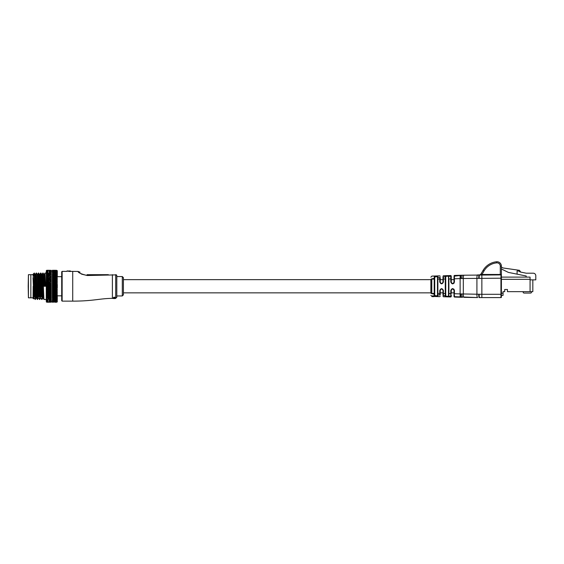 <?xml version="1.0" encoding="UTF-8"?>
<svg xmlns="http://www.w3.org/2000/svg" width="564" height="564" viewBox="0 0 564 564"><rect width="100%" height="100%" fill="white"/><g stroke="black" fill="none" stroke-linecap="round" stroke-linejoin="round"><path stroke-width="0.85" d="M454.013 278.024L454.013 283.269M454.013 289.24L454.013 295.409M28.2 286.251L28.419 274.682L28.419 297.827L28.2 286.251M33.05 297.827L30.844 297.827L30.844 274.682L28.419 274.682M33.05 279.095L33.05 277.749C33.05 273.082 33.05 273.082 33.05 277.749L33.875 298.286L33.551 298.864L33.05 298.377L33.191 286.251C33.431 302.53 33.664 302.53 33.889 286.251M52.741 297.566L54.32 297.559L52.332 297.425L52.332 275.105L54.32 274.964L52.741 274.964M52.332 275.119L52.332 273.998L54.32 273.843L52.741 273.843M51.232 285.99L51.232 285.447L49.843 285.081L49.075 285.433L50.619 285.433M49.851 284.122L50.619 283.77L49.843 283.417L49.075 283.77L49.985 284.644L51.232 283.812L51.232 284.341M51.232 281.471L51.232 282.501L49.843 281.796L49.075 282.134L50.619 282.134M51.232 279.906L51.232 280.942L49.843 280.216L49.075 280.541L50.619 280.548M49.851 279.335L50.619 279.018L49.843 278.701L49.075 279.011L49.985 279.948L51.232 279.124L51.232 279.575M51.232 276.994L51.232 278.024L49.843 277.269L49.075 277.558L50.619 277.566M51.232 275.683L51.232 276.691L49.843 275.937L49.075 276.205L50.619 276.212M51.232 275.133L49.843 274.717L49.075 274.964L49.851 275.218L50.619 274.971M51.232 274.287L49.843 273.625L49.075 273.843L50.619 273.85M51.232 273.244L51.232 271.728M51.232 271.016L52.332 270.939M49.843 285.081L49.985 284.644L46.283 286.265L46.276 273.032L45.035 273.032L45.585 286.251L43.654 286.251L42.829 273.032L43.914 299.463L46.276 299.477L46.276 271.474L46.713 271.298L46.283 272.059L46.713 271.968L46.283 272.8L46.713 272.793L46.283 273.688L46.713 273.766L46.283 274.71L46.713 274.879L46.283 275.859L46.713 276.113L46.283 277.128L46.713 277.46L46.283 278.489L46.713 278.898L46.283 279.941L46.713 280.421L46.283 281.464L46.713 282.007L46.283 283.036L46.713 283.643L46.283 284.644L46.713 287.231L46.283 287.894L46.276 286.265L48.032 286.625L48.8 286.272L47.277 286.251M44.894 286.251L44.33 274.238L45.035 273.032M42.004 299.477L40.622 273.032L41.179 276.903L42.004 299.477L42.709 298.271M38.697 273.032L39.797 299.477L40.502 298.271L39.663 277.749L39.402 274.238L38.422 273.032L39.797 299.477M37.598 299.477L37.041 295.606L36.216 273.032L37.598 299.477L38.465 296.72M35.349 275.782L35.525 274.224L34.975 274.224L34.291 273.032L34.15 274.041C34.383 271.672 34.608 275.747 34.841 286.251L35.391 299.477L36.258 296.72M33.346 275.782L33.791 273.406L34.15 274.041L34.841 295.606L35.391 299.477M28.419 297.827L30.844 297.827L30.844 274.682L33.05 274.682L33.05 274.224L34.608 296.72M51.232 286.42L51.232 287.097L49.075 287.104L50.619 287.111M56.21 286.258L55.399 285.906L54.595 286.265L55.392 286.625L57.295 286.251L55.476 287.076L56.47 287.097M57.295 270.713L56.47 270.297M56.372 270.339L54.595 270.276M52.741 270.297L54.32 270.297M46.29 270.699L46.713 270.29L46.283 270.798L46.713 270.452L46.283 271.051L46.713 270.854L46.29 271.467L46.276 270.805M50.929 270.276L51.232 270.727L50.901 270.276M56.851 270.445L57.295 271.058L54.595 270.628L56.21 270.628M49.851 270.283L49.075 270.297L49.851 270.283M55.392 270.403L56.21 270.36L55.392 270.403M51.232 270.523L49.075 270.297M56.851 270.776L57.295 271.058L56.851 270.501M54.32 270.826L52.741 270.826L55.476 271.249L56.47 270.819M51.232 270.53L50.619 270.297M48.032 270.283L47.256 270.276L48.032 270.283M48.8 270.276L47.256 270.276M53.531 270.537L52.741 270.473L53.531 270.537M56.851 271.277L54.595 271.058L56.21 271.058M49.851 270.537L49.075 270.473L49.851 270.537M51.232 270.699L50.619 270.473M54.32 271.34L52.741 271.34L55.476 271.749L56.47 271.34M48.032 270.403L47.256 270.36L48.032 270.403M56.851 271.947L54.595 271.665L56.21 271.658M49.851 270.917L49.075 270.826L49.851 270.917M54.32 272.024L52.741 272.024L55.476 272.412L56.47 272.017M51.232 271.044L50.619 270.826M48.032 270.706L47.256 270.628L48.032 270.706M56.851 272.764L54.595 272.419L56.21 272.419M49.851 271.474L49.075 271.34L49.851 271.474M55.392 272.602L55.476 273.23L56.47 272.856M51.232 271.848L50.619 271.34M48.032 271.178L47.256 271.058L48.032 271.178M56.851 273.737L54.595 273.336L56.21 273.328M49.851 272.186L49.075 272.024L49.851 272.186M55.392 273.547L55.476 274.182L56.47 273.843M51.232 272.532L50.619 272.024M48.032 271.813L47.256 271.658L48.032 271.813M53.531 273.061L54.32 272.863L52.741 272.863L53.531 273.061M55.476 273.23L54.32 272.863M56.851 274.837L55.399 274.146L54.595 274.386L56.21 274.386M49.851 273.061L50.619 272.863L49.075 272.863L49.851 273.061M55.392 274.626L55.476 275.274L56.47 274.957M56.386 274.985L54.32 274.964M51.232 273.371L50.619 272.863M48.032 272.602L47.256 272.419L48.032 272.602M53.531 274.076L53.65 274.717L54.595 274.386M55.476 274.182L54.32 273.843M56.851 276.071L57.295 275.859L55.399 275.303L54.595 275.57L56.21 275.563M55.392 275.838L55.476 276.48L56.47 276.205M57.295 271.058L57.295 275.859L55.476 276.48L53.524 275.937L52.741 276.212L53.531 276.487L54.32 276.212M49.851 274.076L49.985 274.717L50.901 274.386M51.232 273.427L51.232 274.351M48.032 273.547L48.8 273.336L47.256 273.336L48.032 273.547L48.137 274.182L49.075 273.843M53.531 275.218L53.65 275.866L54.595 275.57M55.399 275.303L53.65 275.866L52.459 275.577M56.851 277.417L57.295 277.121L55.399 276.579L54.595 276.875L56.21 276.868M55.392 277.164L55.476 277.798L56.47 277.558M56.851 275.077L57.295 277.121L55.476 277.798L53.524 277.269L52.741 277.566L53.531 277.862L54.32 277.566M49.851 275.218L49.985 275.866L48.137 276.487L49.075 276.205M48.032 274.633L48.8 274.393L47.256 274.386L48.032 274.633L48.137 275.274L49.075 274.964M53.531 276.487L53.65 277.135L54.595 276.875M55.399 276.579L53.65 277.135L52.459 276.875M49.843 274.717L48.8 274.393M56.851 278.856L57.295 278.482L55.399 277.967L54.595 278.278L56.21 278.271M55.392 278.588L55.476 279.208L56.47 279.004M56.851 276.332L57.295 278.482L55.476 279.208L53.524 278.701L52.741 279.011L53.531 279.335L54.32 279.011M49.851 276.487L49.985 277.135L51.232 276.755M49.843 277.269L50.901 276.875M48.032 275.838L48.8 275.577L47.256 275.57L48.032 275.838L48.137 276.487L46.283 277.128L48.8 276.875L47.256 276.868M53.531 277.862L53.65 278.496L54.595 278.278M55.399 277.967L52.459 278.278M49.843 275.937L48.8 275.577M56.851 280.378L57.295 279.934L55.399 279.441L54.595 279.765L56.21 279.758M55.392 280.089L55.476 280.696L56.47 280.534M56.851 277.692L57.295 279.934L55.476 280.696L53.524 280.209L52.741 280.541L53.531 280.872L54.32 280.541M49.851 277.862L49.985 278.496L48.137 279.208L49.075 279.011M53.531 279.335L53.65 279.948L54.595 279.765M55.399 279.441L52.459 279.772M51.232 277.587L49.985 277.135L49.075 277.558M48.032 277.164L48.137 277.798L46.283 278.489L48.8 278.278L47.256 278.271M48.018 276.586L48.8 276.875M56.851 281.958L57.295 281.45L55.399 280.985L54.595 281.33L56.21 281.323M55.392 281.669L55.476 282.24L56.47 282.127M56.851 279.152L57.295 281.45L55.476 282.24L53.524 281.788L52.741 282.134L53.531 282.479L54.32 282.134M49.843 280.216L50.901 279.765M51.232 278.412L51.232 279.124L50.619 279.018M53.531 280.872L53.65 281.464L54.595 281.33M55.399 280.985L52.459 281.33M49.843 278.701L48.8 278.278M48.032 278.588L48.137 279.208L46.283 279.941L48.8 279.772L47.256 279.765M56.851 283.593L57.295 283.022L55.399 282.592L54.595 282.945L56.21 282.938M55.392 283.29L55.476 283.833L56.47 283.762M56.851 280.689L57.295 283.022L55.476 283.833L53.524 283.417L52.741 283.77L53.531 284.122L54.32 283.77M49.851 280.872L49.985 281.464L51.232 281.189M49.843 281.796L50.901 281.33M53.531 282.479L53.65 283.036L54.595 282.945M55.399 282.592L52.459 282.952M51.232 280.456L49.985 279.948L48.137 280.696L49.075 280.541M48.032 280.096L48.137 280.696L46.283 281.464L48.8 281.33L47.256 281.323M48.018 279.441L48.8 279.772M56.851 285.257L57.295 284.63L55.399 284.235L54.595 284.594L55.392 284.947L56.21 284.587M55.392 284.947L55.476 285.447L56.47 285.426M56.851 282.282L57.295 284.63L55.476 285.447L53.524 285.081L52.741 285.433L53.531 285.786L54.32 285.433M49.851 282.479L49.985 283.036L48.137 283.833L49.075 283.77M53.531 284.122L53.65 284.644L54.595 284.594M55.399 284.235L55.476 283.833L52.459 284.601M51.232 282L49.985 281.464L48.137 282.247L49.075 282.134M48.032 281.669L48.137 282.247L46.283 283.036L48.8 282.952L47.256 282.938M48.018 280.992L48.8 281.33M55.392 286.625L55.476 287.076L53.524 286.752L52.741 287.104L53.531 287.457L54.32 287.104M56.851 286.928L57.295 286.251L56.851 285.588M51.232 284.749L51.232 285.201L49.985 284.644L50.901 284.601M51.232 283.093L51.232 283.812L50.619 283.77M53.531 285.786L53.65 286.272L54.595 286.265M55.399 285.906L55.476 285.447L52.459 286.272M49.843 283.417L49.985 283.036L48.8 282.952M48.032 283.297L48.137 283.833L46.283 284.644L48.8 284.601L48.018 284.242L47.256 284.594M56.851 288.592L57.295 287.88L54.595 287.936L55.392 288.289L56.21 287.929M55.392 288.289L56.47 288.761M56.851 283.925L57.295 284.63L57.295 287.88L55.476 288.697L53.524 288.416L52.741 288.768L53.531 289.12L54.32 288.768M51.232 285.201L51.232 286.117M51.232 285.715L49.985 286.272L50.901 286.265M49.851 285.786L49.985 286.272L48.137 287.083L49.075 287.104M53.531 287.457L54.595 287.936M55.399 287.577L55.476 287.076L52.459 287.943M48.032 284.954L48.137 285.454L49.075 285.433M48.018 284.242L48.137 283.833L49.985 284.644L48.8 284.601M51.232 287.788L51.232 287.344L49.985 287.894L50.901 287.936M56.851 290.234L57.295 289.487L54.595 289.586L55.392 289.938L56.21 289.579M55.392 289.938L56.47 290.397M56.851 287.259L57.295 289.487L55.476 290.284L53.524 290.058L52.741 290.404L53.531 290.749L54.32 290.404M49.851 287.457L49.985 287.894L48.137 288.697L49.851 289.12L50.619 288.775L49.843 288.416L49.075 288.768M53.531 289.12L54.595 289.586M55.399 289.233L55.476 288.697L52.459 289.593M49.843 286.752L49.985 286.272L48.8 286.272M48.032 286.625L48.137 287.083L46.283 287.894L46.713 288.641L46.283 289.494L46.276 287.887L48.032 288.289L48.8 287.943L48.018 287.584L47.256 287.936M51.232 289.445L51.232 288.958L49.985 289.501L50.901 289.593M56.851 291.828L57.295 291.059L54.595 291.2L56.21 291.2M55.392 291.539L56.47 291.983M56.851 288.923L57.295 291.059L55.476 291.835L53.524 291.659L52.741 291.997L53.531 292.328L54.32 291.99M49.851 289.12L49.985 289.501L48.137 290.291L49.851 290.749L50.619 290.411L49.075 290.404M51.232 288.091L51.232 288.74L50.619 288.775M53.531 290.749L54.595 291.2M55.399 290.862L55.476 290.284L52.459 291.207M49.843 288.416L49.985 287.894L48.8 287.943M48.032 288.289L48.137 288.697L46.283 289.494L46.713 290.284L46.283 291.066L46.276 289.494L48.032 289.938L48.8 289.593L47.256 289.586M51.232 291.059L51.232 290.545L49.985 291.073L50.901 291.207M56.851 293.365L57.295 292.575L54.595 292.765L56.21 292.758M55.392 293.09L56.47 293.513M56.851 290.552L57.295 292.575L54.32 293.52L53.524 293.202L52.741 293.52L53.531 293.837L54.32 293.52M49.851 290.749L48.137 291.835L49.851 292.328L50.619 291.997L49.075 291.99M51.232 289.741L51.232 290.347L50.619 290.411M51.232 290.897L51.232 290.545M53.531 292.328L54.595 292.765M55.399 292.434L55.476 291.835L52.459 292.772M49.843 290.065L49.985 289.501L48.8 289.593M48.032 289.938L48.137 290.291L46.283 291.066L46.713 291.877L46.283 292.589L46.276 291.066L48.032 291.539L48.8 291.207L47.256 291.2M51.232 292.631L51.232 292.082L49.985 292.589L50.901 292.765M56.851 294.817L57.295 294.02L54.595 294.253L56.21 294.246M55.392 294.563L56.47 294.965M56.851 292.138L57.295 294.02L54.32 294.965L53.524 294.669L52.741 294.972L53.531 295.268L54.32 294.965M49.851 292.328L48.137 293.322L49.851 293.837L50.619 293.527L49.075 293.52M51.232 291.348L51.232 291.919L50.619 291.997M51.232 292.455L51.232 292.082M53.531 293.837L54.595 294.253M55.399 293.943L55.476 293.315L52.459 294.26M49.843 291.666L49.985 291.073L48.8 291.207M48.032 291.539L46.283 292.589L46.713 293.407L46.283 294.034L46.276 292.582L48.032 293.09L48.8 292.772L47.256 292.765M51.232 294.126L51.232 293.555L49.985 294.041L50.901 294.253M56.851 296.185L57.295 295.388L54.595 295.656L56.21 295.649M55.392 295.945L56.47 296.311M56.851 293.661L57.295 295.388L54.32 296.319L53.524 296.044L52.741 296.319L53.531 296.593L54.32 296.319M49.851 293.837L48.137 294.732L49.851 295.268L50.619 294.972L49.075 294.965M51.232 292.906L51.232 293.421L50.619 293.527M51.232 293.95L51.232 293.555M53.531 295.268L54.595 295.656M55.399 295.36L55.476 294.725L52.459 295.663M49.843 293.202L49.985 292.589L48.8 292.772M48.032 293.09L46.283 294.034L46.713 294.859L46.283 295.402L46.276 294.034L48.032 294.563L48.8 294.26L47.256 294.253M51.232 295.536L51.232 294.951L49.985 295.402L50.901 295.656M56.851 297.439L57.295 296.65L54.595 296.953L56.21 296.953M55.392 297.214L56.47 297.559L54.32 297.559M56.851 295.099L57.295 296.65L53.65 297.813L56.21 298.13L54.595 298.137M49.851 295.268L48.137 296.044L49.851 296.593L50.619 296.326L49.075 296.319M51.232 294.387L50.619 294.972M51.232 295.353L51.232 294.951M53.531 296.593L54.595 296.953M55.399 296.685L55.476 296.044L52.459 296.96M49.843 294.669L49.985 294.041L48.8 294.26M48.032 294.563L46.283 295.402L46.713 296.22L46.283 296.664L46.276 295.395L48.032 295.945L48.8 295.663L47.256 295.656M51.232 296.847L51.232 296.248L49.985 296.664L50.901 296.96M56.851 298.567L57.295 297.799L56.21 298.13M55.399 298.976L54.595 299.188L56.21 299.188L55.399 298.976L55.476 298.335L56.47 298.673M49.851 296.593L48.137 297.256L50.619 297.566L49.075 297.559M51.232 295.783L50.619 296.326M51.232 296.657L51.232 296.248M53.531 297.813L52.332 298.102L52.332 297.411M55.399 297.891L55.476 297.249L53.65 296.664L52.332 297.094M49.843 296.044L49.985 295.402L48.8 295.663M48.032 295.945L46.283 296.664L46.713 299.731L46.283 299.724L46.276 296.657L48.8 296.96L47.256 296.953M51.232 298.039L51.232 297.439L49.985 297.813L50.901 298.137M56.851 299.569L57.295 298.828L56.21 299.188M55.399 299.914L54.595 300.097L56.21 300.097L55.399 299.914L55.476 299.294L56.47 299.66M49.851 297.813L48.074 298.363M49.843 297.313L49.985 296.664L51.232 297.045L50.619 297.566M51.232 297.848L51.232 297.439M53.531 298.899L54.32 298.68L53.524 298.455L52.741 298.68L53.531 298.899M55.476 298.335L54.32 298.68M48.018 297.898L48.032 297.221L46.283 297.813L48.8 298.137L47.256 298.137M48.018 296.692L48.137 296.044L49.985 296.664L48.8 296.96M51.232 299.103L51.232 298.504L49.075 298.68L50.619 298.687M56.851 300.415L57.295 299.71L56.21 300.097M55.399 300.704L56.21 300.852L55.399 300.704L55.476 300.104L56.47 300.492M53.531 299.851L54.32 299.66L52.741 299.66L53.531 299.851M55.476 299.294L54.32 299.66M49.843 298.455L49.985 297.813L48.8 298.137M51.232 300.027L51.232 299.435M56.851 301.113L57.295 300.45L56.21 300.852M49.851 299.851L50.619 299.667L49.843 299.47L49.075 299.66L49.851 299.851M54.32 301.176L52.741 301.176L55.476 300.767L56.47 301.176M51.232 299.153L50.619 299.667M48.032 299.392L48.8 299.195L48.018 298.976L47.256 299.188L48.032 299.392M53.531 300.654L52.741 300.499L53.531 300.654M55.476 300.104L54.32 300.499M51.232 300.795L51.232 300.224M56.851 301.648L57.295 301.035L54.595 301.458L56.21 301.451M49.851 300.654L49.075 300.499L49.851 300.654M54.32 301.691L52.741 301.691L55.476 301.268L56.47 301.691M51.232 299.985L50.619 300.499M48.032 300.274L47.256 300.097L48.032 300.274M46.283 299.724L46.713 300.443L46.283 300.457L46.276 299.717L47.256 300.097M51.232 301.409L51.232 300.859M56.851 302.008L57.295 301.451L54.595 301.888L56.21 301.888M49.851 301.303L49.075 301.176L49.851 301.303M51.232 300.668L50.619 301.176M48.032 301L47.256 300.859L48.032 301M46.283 300.457L46.713 301.134L46.283 301.042L46.276 300.457L47.256 300.859M51.232 301.853L51.232 301.338M56.851 302.205L57.295 301.705L56.851 302.064M49.851 301.782L49.075 301.691L49.851 301.782M55.392 302.177L56.21 302.149L55.392 302.177M51.232 301.472L50.619 301.691M48.032 301.564L47.256 301.451L48.032 301.564M53.531 302.092L52.741 302.036L53.531 302.092M51.232 302.128L51.232 301.641M49.851 302.092L49.075 302.036L49.851 302.092M56.21 302.233L54.595 302.233L56.372 302.17M52.741 302.036L52.332 301.571L50.619 302.036M48.032 301.959L47.256 301.888L48.032 301.959M53.531 302.226L52.741 302.212L53.531 302.226M51.232 302.233L51.232 301.789L50.929 302.233M49.851 302.226L49.075 302.212L49.851 302.226M51.232 301.754L50.619 302.212M48.032 302.177L47.256 302.149L48.032 302.177M46.29 301.81L46.713 302.205M48.8 302.233L47.256 302.233L48.8 302.233M52.332 270.642L52.332 271.192M52.332 271.08L52.332 272.313M57.295 271.474L56.851 270.868M52.332 272.454L52.332 273.11M57.295 272.059L56.851 271.397M52.332 274.048L52.741 272.863M57.295 272.8L56.851 272.095M52.332 274.428L53.65 274.717L52.459 274.393M57.295 273.681L56.851 272.948M57.295 274.71L56.851 273.942M52.332 283.008L52.332 282.472L53.65 283.036L52.332 283.614M52.332 288L52.332 287.309L53.65 287.894L52.332 288.479M52.741 298.68L52.459 298.137M53.524 298.455L53.65 297.813L52.332 298.102M56.851 297.672L57.295 297.799L57.295 296.65L56.851 296.445M52.741 299.66L52.332 298.483M52.332 300.076L52.332 299.413M57.295 297.799L57.295 298.828L56.851 298.779M52.332 300.838L52.332 300.21M57.295 298.828L57.295 299.71L56.851 299.745M52.332 301.437L52.332 300.845M57.295 299.71L56.851 300.57M52.332 301.902L52.332 301.324L52.332 301.902M57.295 300.45L56.851 301.232M52.332 302.156L52.332 301.754M57.295 301.035L56.851 301.733M52.417 302.233L52.332 301.782M57.295 301.451L56.851 302.219M52.417 270.276L52.332 270.727L52.459 270.276M51.232 270.382L51.232 270.875M51.232 270.657L51.232 271.185M51.232 271.108L51.232 271.665M51.232 274.492L51.232 275.098L46.981 273.843M51.232 298.173L51.232 298.913M51.232 299.844L51.232 299.477M52.332 301.571L52.332 301.211M52.741 301.176L52.332 300.683M52.741 300.499L52.332 300.006M53.524 297.313L53.65 296.664L52.741 296.319M52.741 277.566L53.65 277.135L52.332 276.67M52.332 272.525L52.741 272.024M52.332 271.841L52.741 271.34M52.332 271.312L52.741 270.826M52.332 270.875L52.332 270.36M33.791 273.406L33.325 274.224M35.525 274.224L36.632 298.286L36.082 298.286L35.807 294.76L34.996 274.238M38.408 273.046L37.718 274.238L39.015 296.72M40.608 273.046L39.917 274.238L41.221 296.72M42.815 273.046L42.124 274.238L42.97 294.76L43.224 298.271L43.914 299.463M34.425 298.286L33.875 298.286L34.059 296.72M37.732 274.224L37.182 274.224L38.303 298.271M39.938 274.224L39.402 274.238M42.138 274.224L41.588 274.224L42.413 294.76L42.688 298.286L43.245 298.286M44.344 274.224L43.795 274.224L44.344 286.251M52.332 270.671L52.741 270.473M52.332 302.015L52.741 302.212M52.332 301.5L52.741 301.691M53.524 296.044L53.65 295.402L52.332 295.867M53.524 294.669L53.65 294.034L52.332 294.542M52.332 294.859L52.741 294.972M53.524 293.202L53.65 292.589L52.332 293.118M52.332 293.435L52.741 293.52M53.524 291.659L53.65 291.073L52.332 291.623M52.332 291.926L52.741 291.997M53.524 290.058L53.65 289.501L52.332 290.072M52.332 290.354L52.741 290.404M52.332 288.74L52.741 288.768M53.524 288.416L53.65 287.894L57.295 289.487M53.524 286.752L53.65 286.272L52.332 286.857M52.332 287.097L52.741 287.104M53.524 285.081L53.65 284.644L52.332 285.229M52.332 285.44L52.741 285.433M52.332 283.798L52.741 283.77M53.524 283.417L53.65 283.036L57.295 284.63M53.524 281.788L52.332 282.028M52.332 282.183L52.741 282.134M53.524 280.209L52.332 280.491M52.332 280.611L52.741 280.541M53.524 278.701L52.332 279.011M52.332 279.102L52.741 279.011M53.524 277.269L57.295 278.482M53.524 275.937L52.741 276.212M53.524 274.717L57.295 275.859M46.283 298.835L47.256 299.188M48.06 297.228L46.981 297.559M46.283 295.402L48.137 296.044L46.981 296.319M48.018 295.367L48.137 294.732L46.981 294.972M48.018 293.943L48.137 293.322L46.981 293.52M48.018 292.441L48.137 291.835L46.981 291.997M48.018 290.862L48.137 290.291L46.981 290.404M48.018 289.24L48.137 288.697L46.981 288.768M48.018 287.584L48.137 287.083L46.981 287.104M48.018 285.913L48.137 285.454L46.981 285.433M46.283 283.036L48.137 283.833L46.981 283.77M48.018 282.599L48.137 282.247L46.981 282.134M46.283 279.941L48.137 280.696L46.981 280.541M46.283 278.489L48.137 279.208L46.981 279.011M48.018 277.967L46.981 277.566M51.232 276.289L48.137 275.274L46.283 275.859L48.137 276.487L46.981 276.212M46.283 275.859L47.256 275.57M47.256 274.386L46.283 274.71L48.137 275.274L46.981 274.964M46.283 273.688L47.256 273.336M46.283 272.8L47.256 272.419M46.283 272.059L47.256 271.658M48.137 297.256L46.283 296.664M51.232 295.839L46.283 294.034M51.232 294.514L46.283 292.589M57.295 296.65L52.332 294.923M51.232 293.09L46.283 291.066M57.295 295.388L52.332 293.527M51.232 291.595L46.283 289.494M57.295 294.02L52.332 292.046M51.232 290.037L46.283 287.894M57.295 292.575L52.332 290.509M51.232 288.444L46.283 286.265M57.295 291.059L52.332 288.923M51.232 286.822L46.283 284.644M57.295 287.88L52.332 285.687M51.232 283.586L46.283 281.464M57.295 286.251L52.332 284.066M57.295 283.022L52.332 280.914M51.232 278.983L46.283 277.128M57.295 281.45L52.332 279.42M57.295 279.934L52.332 277.996M57.295 277.121L52.332 275.443M81.738 274.196L87.3 275.521C81.195 274.062 78.114 272.701 78.051 271.446L79.305 272.595M80.356 273.378L81.717 274.189M80.067 272.186L78.051 271.446L70.514 271.376M112.744 298.377L112.391 298.377C100.329 298.377 93.3 301.134 72.721 301.134L72.721 271.376M123.41 277.657L123.41 294.852L122.31 295.952L122.31 276.557L123.41 277.657M61.702 286.251L61.702 271.82L62.139 271.376L62.139 301.134L61.702 300.69L61.702 286.251M116.797 275.923A1.1 1.036 180 0 0 115.698 274.887L115.698 274.682A1.1 1.1 0 0 1 116.797 275.782L116.797 297.277L115.698 298.377L115.698 274.887L87.3 275.521A3.306 0.381 90 0 0 87.046 274.682L108.358 274.682M70.296 270.939L67.031 271.044L70.183 271.517L70.514 271.157L67.031 271.044L70.296 270.939L70.183 271.517M113.427 297.531L114.288 297.15L115.176 297.729L113.427 297.531M115.141 298.342L114.478 298.553M112.744 298.293L113.167 298.469L112.744 298.293M115.077 298.095L113.787 297.926M87.046 274.682C77.726 271.883 77.726 271.883 87.046 274.682M93.081 274.682L95.838 274.682M115.141 298.546L114.266 298.49M114.083 298.553L113.463 298.455M114.266 298.546L113.167 298.377M112.744 298.469L113.167 298.469M113.427 298.208L115.176 298.222M113.427 297.721L115.176 297.729M114.309 297.919L113.688 297.721L114.309 297.736M447.125 276.184L445.743 276.494L445.743 296.015L447.125 296.326L448.5 296.22L448.5 276.289L447.125 276.184M436.106 276.614L434.724 277.213L434.724 295.296L436.106 295.896L437.481 295.557L437.481 276.952L436.106 276.614M431.961 296.262L434.287 296.347L431.961 296.572M432.172 296.072L433.046 295.755L434.287 296.347M433.046 295.755L433.956 296.156M440.237 294.669C440.237 296.713 440.237 296.713 440.237 294.669C440.237 296.713 440.237 296.713 440.237 294.669L440.237 293.252L440.237 294.669A0.444 0.402 180 0 1 439.737 295.071C439.8 297.165 439.8 297.165 439.737 295.071C439.8 297.165 439.8 297.165 439.737 295.071L437.861 294.789L437.89 295.98C436.656 296.537 435.443 296.445 434.252 295.712L434.217 294.154L431.784 293.64C431.989 297.327 431.989 297.327 431.784 293.64C431.989 297.327 431.989 297.327 431.784 293.64A1.1 0.818 180 0 1 430.868 292.836C430.868 296.128 430.868 296.128 430.868 292.836L430.868 279.673C430.868 276.381 430.868 276.381 430.868 279.673A1.1 0.818 0 0 1 431.784 278.87L431.784 293.428L434.217 293.421L434.217 279.081L431.784 279.081A1.1 0.74 180 0 0 430.868 279.814M434.724 293.167L434.217 293.421L434.231 294.873M437.89 295.98L437.861 294.789A0.444 0.388 0 0 1 437.481 294.408L437.481 295.557A0.444 0.423 0 0 0 437.89 295.98L437.89 295.846M437.861 294.958L437.861 293.428L439.737 293.435L439.765 290.495C440.963 288.098 442.176 288.091 443.403 290.474L443.382 293.47L445.257 293.499L445.257 295.762L443.382 295.543C443.431 297.15 443.431 297.15 443.382 295.543A0.444 0.416 180 0 1 442.987 295.127L442.987 290.389C442.049 288.62 441.133 288.62 440.237 290.389L440.237 293.252L440.237 292.864L442.987 292.864L442.987 294.359M454.401 276.141L462.431 275.218L500.952 274.901A0.444 0.444 0 0 1 501.396 275.345L501.396 297.165L501.396 295.402L503.046 295.402L501.396 295.402M451.256 294.986L451.256 295.896A0.444 0.437 180 0 1 450.77 296.326L450.77 293.618L450.77 296.326L445.278 296.452L445.257 279.011L443.382 279.039L443.403 282.035C442.183 284.418 440.97 284.411 439.765 282.014L439.737 279.074L437.861 279.081L437.868 292.864M448.5 294.831L448.5 293.484L450.77 293.618L450.791 290.432C451.997 288.063 453.209 288.056 454.429 290.411L454.408 293.724L460.125 293.914L460.125 278.595L454.408 278.785L454.429 282.092C453.216 284.453 452.004 284.446 450.791 282.078L450.77 278.891L448.895 278.94L448.895 296.142A0.444 0.43 180 0 1 448.5 295.712L448.5 292.864M448.387 296.763L448.895 296.142L448.916 296.657A0.444 0.437 180 0 1 448.5 296.22M439.737 295.071L439.737 293.435L440.237 293.252M461.021 275.288L461.021 275.288A3.306 0.381 -94.6 0 0 460.901 278.538L460.125 278.595L460.125 275.366M454.013 276.282L454.013 276.282A0.444 0.437 180 0 1 454.408 275.845L454.408 278.785L454.013 278.835L454.013 277.1M445.257 279.011L445.743 279.131L445.743 277.171A0.444 0.423 180 0 0 445.257 276.748L445.257 279.011L445.278 276.057L445.257 276.748L443.382 276.966L443.382 279.039L442.987 279.18L442.987 277.382C442.987 275.81 442.987 275.81 442.987 277.382L442.987 277.989M448.5 279.645L448.916 275.852L448.895 276.36L450.77 276.177L450.77 278.891L450.77 276.177A0.444 0.437 180 0 1 451.256 276.614L451.256 282.12C452.166 283.896 453.089 283.896 454.013 282.12L454.013 278.835M443.382 276.966C443.431 275.359 443.431 275.359 443.382 276.966A0.444 0.416 180 0 0 442.987 277.382L442.987 276.952M445.743 279.645L445.743 276.494A0.444 0.437 180 0 0 445.278 276.057L448.916 275.852A0.444 0.437 180 0 0 448.5 276.289L448.5 279.025M443.389 279.645L443.382 279.039M431.784 279.081L431.784 278.87C431.989 275.176 431.989 275.176 431.784 278.87L434.097 278.376M454.401 294.782L454.401 296.361M481.86 274.901L481.86 294.302L500.952 294.302L500.952 278.207L463.312 278.496L463.312 294.013A3.306 0.74 -88.9 0 0 463.989 297.32L477.595 297.573L454.408 296.664A0.444 0.437 180 0 1 454.013 296.227L454.013 290.389C453.082 288.613 452.166 288.613 451.256 290.389L451.256 293.548L451.256 292.864L454.013 292.864M460.125 297.143L460.125 293.914L481.86 294.302L481.86 297.602L479.562 297.602A3.306 0.402 -90 0 1 479.16 294.302M442.987 279.645L440.237 279.645L440.237 277.841L440.237 279.25L439.737 279.074L439.737 277.439C439.8 275.345 439.8 275.345 439.737 277.439L437.861 277.721L437.481 279.286L437.481 278.101A0.444 0.388 0 0 1 437.861 277.721L437.89 276.529L437.861 277.721M442.987 293.329L443.382 293.47L443.382 295.543M501.396 294.302L500.952 294.302L500.952 297.602A0.444 0.444 0 0 0 501.396 297.165A0.444 0.444 0 0 1 500.952 297.602L481.86 297.602M479.16 278.207A3.306 0.402 -90 0 1 479.562 274.901L481.987 274.464L500.296 274.464L500.296 266.152A3.306 3.306 0 0 0 496.658 262.866A16.532 16.532 0 0 0 484.018 270.981L482.044 274.372L481.092 273.815A2.207 2.207 0 0 1 479.224 274.908A2.207 2.207 0 0 0 481.092 273.815A2.207 2.207 0 0 1 479.224 274.908L479.654 274.887L479.224 274.908A2.207 2.207 0 0 0 481.092 273.815L483.066 270.431A17.632 17.632 0 0 1 496.553 261.767A4.406 4.406 0 0 1 501.396 266.152L501.396 277.107L530.068 277.107L501.396 277.107M478.744 278.214A3.306 0.465 -91.1 0 1 479.146 274.908L477.595 274.936A3.306 0.74 -91.1 0 0 476.918 278.242L476.918 294.267A3.306 0.74 -88.9 0 0 477.595 297.573M454.013 279.645L451.256 279.645L451.256 278.961L450.77 279.025M454.013 293.675L454.408 293.724L454.429 290.411L454.013 290.389M450.777 292.864L450.77 293.618L451.256 293.548M434.752 276.367L434.238 277.375M434.724 279.342L434.217 279.081L434.252 276.797C435.443 276.064 436.656 275.972 437.89 276.529A0.444 0.423 180 0 0 437.481 276.952M463.989 275.19A3.306 0.74 -91.1 0 0 463.312 278.496L460.901 278.538M430.868 292.695A1.1 0.74 0 0 0 431.784 293.428L431.784 293.64M461.951 278.496A3.306 0.543 -91.1 0 1 462.431 275.218M479.146 297.602A3.306 0.465 -88.9 0 1 478.744 294.295M462.431 297.284A3.306 0.543 -88.9 0 1 461.951 294.013M437.481 295.557L437.481 293.224L437.861 293.428M434.217 294.154A0.444 0.36 0 0 0 434.724 293.802L434.724 292.864M434.724 279.645L434.724 278.708A0.444 0.36 0 0 0 434.217 278.355M445.278 296.452A0.444 0.437 180 0 0 445.743 296.015L445.743 292.864M445.743 277.171L445.743 276.494M445.257 295.762A0.444 0.423 180 0 0 445.743 295.339L445.743 293.379L445.257 293.499M448.895 276.36A0.444 0.43 180 0 0 448.5 276.79L448.5 277.467M440.237 279.25L440.237 282.12C441.14 283.889 442.056 283.889 442.987 282.12L442.987 278.151M439.737 277.439A0.444 0.402 180 0 1 440.237 277.841C440.237 275.796 440.237 275.796 440.237 277.841L440.237 277.629M451.256 278.961L451.256 277.523M451.256 277.298L451.256 276.614M442.987 294.521L442.987 295.127C442.987 296.699 442.987 296.699 442.987 295.127M451.256 295.896L451.256 295.212M443.403 290.474L442.987 290.389M440.562 289.494L439.765 290.495M440.611 283.072L439.765 282.014M443.403 282.035L442.987 282.12M451.256 290.389L450.791 290.432M451.256 282.12L450.791 282.078M454.429 282.092L454.013 282.12M434.724 295.296A0.444 0.416 180 0 1 434.252 295.712M434.252 276.797A0.444 0.416 0 0 1 434.724 277.213M501.396 278.207L500.952 278.207L500.952 274.901L501.396 274.464L500.296 274.464L500.296 274.901M481.987 274.901L481.987 274.464A3.306 3.306 0 0 0 482.044 274.372M431.932 296.22L433.046 295.931M433.864 296.431L433.053 296.037L432.264 296.368M431.961 296.488L434.287 296.523M431.961 296.593L433.533 296.643M433.808 296.551L434.195 296.565M523.244 291.651L523.244 292.758L524.005 293.061L530.618 293.061L531.38 292.758L531.38 291.651M530.068 277.107L530.068 291.651L507.459 291.651L507.459 289.494L504.702 289.494L504.702 291.651L503.046 291.651L503.046 295.402M530.068 291.651L532.825 291.651L532.825 279.864L530.068 279.864M526.212 277.107L526.212 276.007L517.089 274.16L517.089 271.002L518.584 271.002L519.895 271.785A2.538 2.538 0 0 0 520.685 272.081L526.212 273.202L533.262 273.202A2.538 2.538 0 0 1 535.8 275.74L535.8 279.864L532.825 279.864M517.089 274.16L508.347 272.391L501.396 268.986M501.396 267.146L503.074 267.971L519.5 270.325L520.685 272.081M112.391 298.377L112.391 274.682M461.021 297.221A3.306 0.381 -85.4 0 1 460.901 293.971M500.296 266.152A3.306 3.306 0 0 0 496.658 262.866L496.553 261.767A4.406 4.406 0 0 1 501.396 266.152L500.296 266.152M484.018 270.981L483.066 270.431A17.632 17.632 0 0 1 496.553 261.767M530.068 279.314L501.396 279.314M501.396 293.195L503.046 293.195M430.868 279.645L123.41 279.645M430.868 292.864L123.41 292.864M41.496 296.72L40.855 296.72M39.29 296.72L38.655 296.72M37.09 296.72L35.899 296.72M34.883 296.72L34.242 296.72M38.831 298.286L38.281 298.286M41.715 299.463L41.024 298.271L40.488 298.286M35.102 299.463L34.411 298.271M36.202 273.046L35.511 274.238M37.302 299.463L36.611 298.271M39.508 299.463L38.817 298.271M37.196 274.238L36.505 273.046M41.609 274.238L40.918 273.046M43.809 274.238L43.118 273.046M61.702 276.67L57.295 276.67M61.702 295.839L57.295 295.839M122.31 276.557L116.797 276.557M67.137 270.826L66.919 271.376L62.139 271.376M115.698 298.377L115.141 298.377M72.721 301.134L62.139 301.134M122.31 295.952L116.797 295.952M114.64 298.553L113.836 298.553M434.083 296.488L439.779 296.65L440.237 296.206M431.961 296.424L430.868 295.324M451.256 296.523L450.805 296.96L443.417 296.749L442.987 296.311M454.013 275.881L454.436 275.443L461.831 275.232M451.256 275.986L450.805 275.549L443.417 275.761L442.987 276.198M454.013 296.629L454.436 297.066L461.676 297.27M440.237 276.304L439.779 275.859L431.939 276.085L430.868 277.185"/></g></svg>
